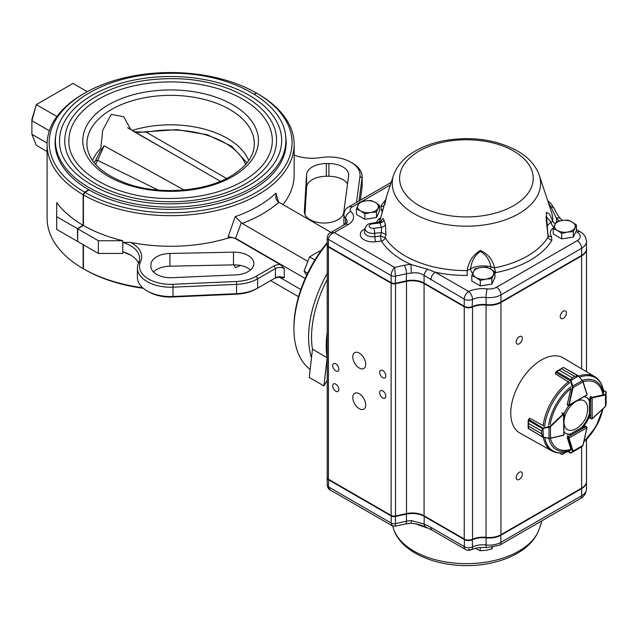 <?xml version="1.0" encoding="UTF-8"?>
<svg xmlns="http://www.w3.org/2000/svg" width="638" height="638" viewBox="0 0 638 638"><rect width="100%" height="100%" fill="white"/><g stroke="black" fill="none" stroke-linecap="round" stroke-linejoin="round"><path stroke-width="0.96" d="M311.48 357.838A93.419 53.935 -60 0 1 327.214 273.455M327.214 380.256L323.945 385.918L309.263 377.441L312.461 349.209A91.346 52.739 -60 0 1 327.214 279.516A91.346 52.739 120 0 0 312.461 349.209L327.135 357.687A91.346 52.739 120 0 1 327.214 332.183M327.214 243.341A93.419 53.935 120 0 0 293.935 328.785A93.419 53.935 120 0 0 310.164 369.49M327.214 242.639A91.346 52.739 120 0 0 293.935 327.087L293.935 328.785M356.514 202.398L359.968 176.327L362.041 178.114L359.019 200.954M122.743 240.741L98.372 240.741L77.677 228.787L83.426 225.469A123.525 71.312 0 0 0 122.791 240.709L122.743 242.424A31.142 17.976 0 0 1 139.602 258.414A31.142 17.976 0 0 1 138.542 263.071A33.216 19.18 0 0 0 137.409 268.04L137.409 277.363A33.216 19.18 0 0 0 147.139 290.928A33.216 19.18 0 0 0 173.153 296.487L236.714 293.679A33.216 19.18 0 0 0 257.664 288.121L275.449 277.857A6.228 3.597 0 0 1 284.261 277.857L280.377 277.307A8.302 4.793 0 0 0 273.981 278.702L275.449 277.857L275.449 268.534L257.664 278.798L256.197 276.254L273.981 265.99A8.302 4.793 0 0 1 280.377 264.595L235.51 238.692A6.228 3.597 0 0 0 228.197 238.054A123.525 71.312 0 0 1 130.607 242.424A33.216 19.18 0 0 1 140.543 261.692A31.142 17.976 0 0 0 172.994 284.277L236.554 281.47A31.142 17.976 0 0 0 256.197 276.254M137.409 268.04A33.216 19.18 0 0 0 173.153 287.164L236.714 284.357A33.216 19.18 0 0 0 257.664 278.798L257.664 288.121L256.197 288.966A31.142 17.976 0 0 1 236.554 294.182L172.994 296.989L172.994 284.277M360.35 200.18L362.041 187.436A33.216 19.18 0 0 0 362.137 185.977L362.137 176.654A33.216 19.18 0 0 0 352.407 163.089L350.94 162.243A31.142 17.976 0 0 0 320.85 157.594A33.216 19.18 0 0 1 294.15 155.146M282.945 204.631A123.525 71.312 0 0 0 294.15 174.956L294.15 144.363A123.525 71.312 0 0 1 217.989 210.221A123.525 71.312 0 0 1 83.426 194.869L84.894 192.333L89.081 189.917A115.534 66.703 0 0 0 214.934 204.264A115.534 66.703 0 0 0 286.151 142.665A115.534 66.703 0 0 0 285.569 135.95M84.894 192.333A121.443 70.116 0 0 0 256.5 192.245A121.443 70.116 0 0 0 256.643 93.172L258.111 94.017A123.525 71.312 0 0 1 294.15 144.363M254.562 94.376L256.348 92.996A121.443 70.116 0 0 0 84.742 93.084A121.443 70.116 0 0 0 84.599 192.158L83.131 194.702L83.131 225.302L77.381 228.619L56.686 216.665L56.734 202.573A123.525 71.312 0 0 0 83.131 225.302M83.426 244.825L83.426 268.781L84.894 269.627A121.443 70.116 0 0 0 143.311 288.28M278.559 202.094L275.935 193.162L275.855 198.649L277.897 201.648L331.01 232.384M307.101 260.958L242.169 223.467L235.183 216.689L228.197 236.706L228.197 238.054M305.195 278.503L235.589 238.317A2.193 1.268 60 0 1 235.51 238.261L228.197 236.706M270.679 280.608L298.56 296.702M279.627 277.299L300.841 289.548M83.426 268.781A123.525 71.312 0 0 0 142.681 287.73M131.197 255.447A33.216 19.18 0 0 0 130.607 255.136L122.791 251.787L122.743 253.453L98.372 253.453L77.677 241.499L77.677 228.787M98.372 253.453L98.372 240.741M138.542 263.079A31.142 17.976 0 0 0 130.487 255.025A31.142 17.976 0 0 0 122.719 251.755L122.791 242.336L130.607 242.424M122.791 240.709L122.791 242.336M147.139 290.928L148.606 291.773A31.142 17.976 0 0 0 172.994 296.989M280.377 264.595L284.261 268.534A6.228 3.597 0 0 0 275.449 268.534L273.981 265.99M233.994 264.874L235.183 267.537A123.525 71.312 180 0 0 240.63 265.496M233.476 252.162L169.923 253.469A19.722 11.388 0 0 0 150.903 264.85L150.903 266.349A19.722 11.388 0 0 0 172.124 277.697L235.685 274.898A19.722 11.388 0 0 0 253.9 263.542A19.722 11.388 0 0 0 233.476 252.162L233.476 264.874L169.923 266.182A19.722 11.388 0 0 0 153.455 271.955M250.543 269.898A19.722 11.388 0 0 0 233.476 264.874M347.519 183.88A19.722 11.388 0 0 0 328.921 176.279L326.321 176.279A19.722 11.388 0 0 0 306.615 187.261L304.94 214.44M306.615 174.549L304.35 211.242A19.722 11.388 0 0 0 304.342 211.649A19.722 11.388 0 0 0 323.306 223.029A19.722 11.388 0 0 0 343.73 212.518L348.587 175.825A19.722 11.388 0 0 0 348.643 174.956A19.722 11.388 0 0 0 328.921 163.567L326.321 163.567A19.722 11.388 0 0 0 306.615 174.549L306.615 187.261M362.041 187.436L362.041 178.114A33.216 19.18 0 0 0 362.137 176.654M359.968 176.327A31.142 17.976 0 0 0 350.94 162.243M83.426 194.869L83.426 225.469M122.791 251.787L122.743 253.453M49.357 130.79L31.9 120.718L31.9 119.33L36.302 104.608L31.9 120.718L31.9 134.275L36.302 145.297L47.1 151.525M87.278 91.665L73.003 83.426L36.302 104.608L56.91 116.507M77.677 241.164L77.381 228.619M56.686 216.665L56.686 229.385L77.381 241.331M84.742 93.084L83.275 93.93A123.525 71.312 0 0 0 47.1 144.363A123.525 71.312 0 0 0 83.131 194.702M254.275 94.201L256.348 92.996M84.599 192.158L88.786 189.741A115.534 66.703 0 0 1 55.091 142.665A115.534 66.703 0 0 1 55.681 135.95M31.9 134.275L47.116 143.064M83.131 244.649L83.131 268.606L84.599 269.459M47.1 144.363L47.1 218.268A123.525 71.312 0 0 0 83.131 268.606M92.518 160.529A80.236 46.327 180 0 1 100.788 148.335L102.734 130.2L111.283 114.362L123.772 116.778L130.79 129.554M132.321 130.431A80.236 46.327 180 0 1 248.724 160.529M59.557 140.631A111.068 64.127 180 0 1 170.625 76.504A111.068 64.127 180 0 1 281.693 140.631C281.374 157.594 270.671 172.388 249.586 185.02C226.618 197.86 199.064 204.136 166.917 203.841C108.492 203.626 57.851 172.882 59.557 140.631M245.486 183.856A105.876 61.128 180 0 1 130.104 197.102A105.876 61.128 180 0 1 64.749 140.631C65.148 124.793 74.024 111.052 91.393 99.416C113.875 85.221 141.652 78.307 174.732 78.673C229.449 79.208 277.586 107.655 276.501 140.631A105.876 61.128 180 0 1 245.486 183.856M68.896 140.631A101.721 58.728 180 0 1 170.625 81.903A101.721 58.728 180 0 1 272.346 140.631C272.067 156.111 262.282 169.636 242.982 181.208C221.936 192.971 196.687 198.721 167.228 198.45C113.684 198.258 67.317 170.059 68.896 140.631M100.589 150.664L104.098 145.759L183.991 189.964M220.429 181.304L127.656 127.744M158.216 190.052L97.67 160.353A3.326 2.576 -150.1 0 0 95.014 161.43A3.326 2.576 -150.1 0 0 95.006 161.446L94.249 162.834M245.582 164.5A76.879 44.389 0 0 0 146.373 132.233L226.522 178.504M104.098 145.759L97.67 160.353A76.879 44.389 0 0 0 95.66 164.5M246.994 162.834L231.738 146.238L207.151 134.682L176.973 129.634L145.823 131.803A3.326 0.853 -100.9 0 1 146.373 132.233L134.626 131.763M323.945 385.918L327.135 357.687M591.833 418.879L589.703 417.994M592.128 418.751L592.168 397.921L590.692 398.431L591.873 397.41A1.037 0.598 -60 0 1 592.088 397.33L590.469 396.397M605.885 391.708L603.412 390.281M605.326 406.486L606.084 405.21L606.1 394.388L605.494 394.946L605.287 394.396L605.773 394.021L605.773 391.78L603.444 390.432M591.187 418.855L592.247 418.743L605.462 406.486L606.084 405.21L606.1 392.075A0.415 0.415 179.7 0 0 605.861 391.7M567.381 405.09L568.929 405.744L586.992 394.922L568.426 405.345A1.037 0.598 -60 0 1 568.458 405.074L567.262 404.388A1.037 0.598 120 0 0 567.445 405.13A1.037 0.598 120 0 0 567.509 405.162M568.721 405.513L572.469 387.505L570.404 380.455L572.366 377.816L570.404 380.455M577.765 375.798L578.554 376.229L577.765 375.798L574.75 376.436L577.645 375.646L578.363 376.045L570.428 380.846L555.81 372.409L555.467 373.924L569.144 382.274M577.645 375.646L563.49 367.472L561.552 368.804L574.758 376.428L572.382 377.816L559.159 370.192L555.834 372.329A1.037 0.598 120 0 0 555.81 372.409L555.355 373.701M574.758 376.428L561.536 368.812L563.226 367.488L556.36 371.468M555.706 372.217L559.167 370.184L572.366 377.816M563.49 367.472L578.403 375.83L583.012 381.596L582.223 380.591L572.868 386.014L573.044 387.609L572.469 387.505M582.303 380.447L578.554 376.229M570.866 379.801L556.527 371.507L555.834 372.329M570.914 380.663L572.868 386.014L572.374 386.197M543.911 426.001L529.835 418.337L528.703 419.397A1.037 0.598 120 0 0 528.639 419.453L528.463 423.401L541.678 431.025L542.962 428.01L550.092 426.264L563.298 413.95A1.037 0.598 -60 0 1 563.506 413.791L563.84 435.036L564.104 414.022L562.796 413.025M542.962 428.01L543.345 437.333L542.46 436.679L541.678 433.792L528.471 426.16L528.663 428.872L528.176 428.305L528.471 426.152L541.678 433.776L542.994 437.237L528.296 428.497M528.639 419.365L529.636 418.313L528.503 419.365L543.401 428.345L542.635 428.744L541.678 431.041L528.463 423.417L528.16 420.346M550.092 426.264L550.474 426.71L549.007 427.356L549.031 438.146L550.299 438.322M563.801 413.958L550.474 426.71L550.498 438.091L563.641 435.244M542.635 428.744L528.16 420.33M548.919 426.838L549.007 427.356L543.401 428.345M528.176 428.265L543.345 437.333A42.882 24.754 -60 0 0 551.862 450.93L519.914 433.074A43.392 25.049 -60 0 1 510.751 413.113A43.392 25.049 -60 0 1 529.803 369.322A43.392 25.049 -60 0 1 563.298 357.926L594.744 376.659A42.882 24.754 -60 0 0 578.666 376.077M543.416 437.166L549.031 438.146L543.369 437.309M543.345 437.333L548.943 438.282M567.948 451.648L570.42 453.076A0.415 0.415 59.7 0 0 570.843 453.068L570.428 452.932L572.374 451.808L572.469 451.186L568.458 438.242A1.037 0.598 -60 0 1 568.426 438.011L568.721 436.488L569.016 438.019L586.992 427.675L585.556 426.16M572.469 451.186L573.044 451.098L572.868 451.903L582.223 446.52L582.957 445.228M568.107 451.592L570.866 452.988M578.554 448.634L570.843 453.076L582.223 446.52L583.02 445.348L587.032 427.651M572.374 451.808L570.914 453.036M585.62 426.192A1.037 0.598 120 0 0 585.588 426.176A1.037 0.598 120 0 0 585.07 426.224L582.438 427.747A20.759 11.986 120 0 0 589.951 414.74M590.9 396.661A1.037 0.598 120 0 0 589.951 398.016L589.951 401.063A20.759 11.986 120 0 0 586.896 397.673A20.759 11.986 120 0 0 584.36 396.796M550.411 438.298A38.065 21.979 -60 0 0 570.938 449.28L567.262 437.604A1.037 0.598 120 0 1 567.964 436.105M564.136 431.91A20.759 11.986 120 0 0 566.137 433.633A20.759 11.986 120 0 0 570.595 434.582M550.187 424.414A38.065 21.979 -60 0 1 570.938 388.47L567.262 404.388M568.713 405.8A20.759 11.986 120 0 0 564.072 413.847M586.521 397.474A20.759 11.986 120 0 1 589.217 400.632L589.951 401.063M582.438 427.747L581.704 427.316A20.759 11.986 120 0 0 589.217 414.309L589.488 414.477M565.778 433.409A20.759 11.986 120 0 0 569.862 434.159L570.141 434.319M368.947 218.682A9.076 5.24 0 0 0 371.675 218.26M359.513 202.278L356.411 208.961L360.653 210.931L364.888 213.858L370.678 212.486L376.468 212.063L379.57 205.38L375.327 202.453L371.093 200.484L365.303 200.906L359.513 202.278M379.57 205.38L379.57 210.835L376.468 217.518L364.888 219.312L356.411 214.416L356.411 208.961M376.468 217.518L376.468 212.063M364.888 219.312L364.888 213.858M357.966 205.141A10.383 5.989 0 0 0 360.653 210.931A10.383 5.989 0 0 0 370.678 212.486A10.383 5.989 0 0 0 378.015 208.243A10.383 5.989 0 0 0 375.327 202.453A10.383 5.989 0 0 0 365.303 200.906A10.383 5.989 0 0 0 357.966 205.141M565.802 238.261A9.076 5.24 0 0 0 568.53 237.838M556.368 221.857L553.266 228.54L557.508 230.509L561.743 233.436L567.533 232.065L573.323 231.642L576.425 224.959L572.182 222.032L567.948 220.062L562.158 220.485L556.368 221.857M576.425 224.959L576.425 230.414L573.323 237.097L561.743 238.891L553.266 233.994L553.266 228.54M573.323 237.097L573.323 231.642M561.743 238.891L561.743 233.436M554.821 224.72A10.383 5.989 0 0 0 557.508 230.509A10.383 5.989 0 0 0 567.533 232.065A10.383 5.989 0 0 0 574.87 227.822A10.383 5.989 0 0 0 572.182 222.032A10.383 5.989 0 0 0 562.158 220.485A10.383 5.989 0 0 0 554.821 224.72M484.33 285.298A9.076 5.24 0 0 0 487.057 284.875M474.895 268.893L471.793 275.576L476.036 277.546L480.27 280.473L486.06 279.101L491.85 278.678L494.952 271.995L490.71 269.069L486.475 267.099L480.685 267.521L474.895 268.893M494.952 271.995L494.952 277.45L491.85 284.133L480.27 285.928L471.793 281.031L471.793 275.576M491.85 284.133L491.85 278.678M480.27 285.928L480.27 280.473M473.348 271.756A10.383 5.989 0 0 0 476.036 277.546A10.383 5.989 0 0 0 486.06 279.101A10.383 5.989 0 0 0 493.397 274.858A10.383 5.989 0 0 0 490.71 269.069A10.383 5.989 0 0 0 480.685 267.521A10.383 5.989 0 0 0 473.348 271.756M480.27 547.532L480.27 550.73L476.036 548.76M491.85 547.635L491.85 548.935L486.06 550.307L480.27 550.73M492.672 547.524L491.85 548.935M564.128 423.959A16.668 9.626 120 0 0 575.061 429.23A22.832 22.832 0 0 0 587.542 407.602A16.668 9.626 120 0 0 577.502 400.776M574.017 402.793A16.668 9.626 120 0 0 564.12 420.019M335.771 391.246A4.362 2.52 -120 0 0 337.949 391.461A4.362 2.52 -120 0 0 337.949 386.429A4.362 2.52 -120 0 0 333.586 383.909A4.362 2.52 -120 0 0 332.924 387.402A4.362 2.52 -120 0 0 335.771 391.246M335.771 370.901A4.362 2.52 -120 0 0 337.949 371.117A4.362 2.52 -120 0 0 337.949 366.084A4.362 2.52 -120 0 0 333.586 363.572A4.362 2.52 -120 0 0 332.924 367.065A4.362 2.52 -120 0 0 335.771 370.901M382.744 398.024A4.362 2.52 -120 0 0 384.921 398.24A4.362 2.52 -120 0 0 384.921 393.207A4.362 2.52 -120 0 0 380.567 390.687A4.362 2.52 -120 0 0 379.897 394.18A4.362 2.52 -120 0 0 382.744 398.024M382.744 377.68A4.362 2.52 -120 0 0 384.921 377.903A4.362 2.52 -120 0 0 384.921 372.863A4.362 2.52 -120 0 0 380.567 370.351A4.362 2.52 -120 0 0 379.897 373.844A4.362 2.52 -120 0 0 382.744 377.68M359.258 408.703A9.131 5.271 -120 0 0 363.827 409.157A9.131 5.271 -120 0 0 363.827 398.606A9.131 5.271 -120 0 0 354.688 393.335A9.131 5.271 -120 0 0 353.293 400.656A9.131 5.271 -120 0 0 359.258 408.703M359.258 368.022A9.131 5.271 -120 0 0 363.827 368.477A9.131 5.271 -120 0 0 363.827 357.926A9.131 5.271 -120 0 0 354.688 352.654A9.131 5.271 -120 0 0 353.293 359.976A9.131 5.271 -120 0 0 359.258 368.022M560.316 453.012A4.362 2.52 120 0 0 561.121 454.176A4.362 2.52 120 0 0 563.306 453.961A4.362 2.52 120 0 0 564.933 452.486M519.268 479.385A4.362 2.52 120 0 0 522.115 475.549A4.362 2.52 120 0 0 521.445 472.056A4.362 2.52 120 0 0 517.083 474.568A4.362 2.52 120 0 0 517.083 479.601A4.362 2.52 120 0 0 519.268 479.385M563.306 318.354A4.362 2.52 120 0 0 566.153 314.518A4.362 2.52 120 0 0 565.483 311.025A4.362 2.52 120 0 0 561.121 313.537A4.362 2.52 120 0 0 561.121 318.569A4.362 2.52 120 0 0 563.306 318.354M519.268 343.778A4.362 2.52 120 0 0 522.115 339.942A4.362 2.52 120 0 0 521.445 336.449A4.362 2.52 120 0 0 517.083 338.961A4.362 2.52 120 0 0 517.083 344.002A4.362 2.52 120 0 0 519.268 343.778M327.214 237.671L327.214 237.671C327.749 235.039 328.729 233.436 330.149 232.878L334.304 232.583C330.723 233.955 328.769 236.212 328.426 239.37A4.155 2.4 180 0 1 327.214 237.671L327.214 244.793A4.155 2.4 0 0 0 328.426 246.483L391.126 282.682A4.155 2.4 0 0 0 395.52 283.232L406.494 280.856A16.612 9.586 180 0 1 424.071 283.057L464.249 306.256A6.228 3.597 0 0 0 472.527 306.519A16.612 9.586 180 0 1 486.044 304.605A16.612 9.586 0 0 0 500.95 301.973L581.617 255.407A16.612 9.586 0 0 0 586.481 248.629L586.481 241.507A16.612 9.586 180 0 1 581.617 248.286L500.95 294.86A16.612 9.586 180 0 1 486.044 297.491A16.612 9.586 0 0 0 472.527 299.405A6.228 3.597 180 0 1 464.249 299.134L424.071 275.409C420.482 273.008 416.239 272.251 411.335 273.144L410.968 264.475L427.524 269.228L435.315 272.259A90.381 52.18 180 0 0 467.223 275.441L467.183 270.608A86.369 49.868 0 0 1 385.216 237.743A4.155 3.19 -32.1 0 1 381.444 241.052A4.155 0.694 83.1 0 1 380.615 236.004L385.216 237.743L385.95 234.266L381.333 232.511L381.532 227.335A4.155 3.286 156.1 0 0 385.424 224.241L385.95 234.266M384.77 204.479L386.532 196.52L380.049 220.301L386.756 195.794L393.558 175.291C397.003 165.673 403.958 157.745 414.429 151.525C423.002 146.421 432.939 142.792 444.247 140.647C471.578 136.038 495.949 139.451 517.354 150.895C528.384 157.203 535.697 165.33 539.277 175.291A74.183 42.826 180 0 1 466.418 226.187A74.183 42.826 180 0 1 393.558 175.291M381.237 221.25C382.314 218.363 383.207 217.957 383.901 220.038A83.61 48.273 0 0 0 385.424 224.241M472.646 273.367A4.155 2.321 61.5 0 1 470.581 268.837L467.183 270.608C468.587 261.604 472.941 254.913 480.247 250.535C487.759 253.589 492.544 259.371 494.594 267.88L490.869 266.82C489.458 259.538 485.925 254.426 480.27 251.492C474.744 255.415 471.514 261.197 470.581 268.837A18.685 10.79 180 0 1 490.869 266.82A4.155 1.364 104.2 0 1 490.606 269.005M553.553 227.774A14.53 8.39 0 0 0 551.535 236.419L551.862 240.287A4.155 3.206 30.9 0 1 548.066 237.009L546.303 212.334L549.525 214.097L552.787 221.187L551.224 222.279L546.16 216.577M494.952 272.745L495.901 272.593A4.155 1.109 78.7 0 1 494.594 267.88A86.369 49.868 0 0 0 548.066 237.009L548.186 235.286M380.2 219.568A4.155 2.472 -121.6 0 1 378.581 219.217L376.037 222.798M384.02 205.603A4.155 3.206 -149.1 0 1 380.982 206.241L381.301 210.109A4.155 3.102 142.8 0 0 383.007 209.312M577.215 240.662A6.228 3.597 60 0 1 581.617 248.286L581.617 255.407L581.178 255.663L500.511 302.229L500.95 301.973L500.95 294.86A6.228 3.597 60 0 0 496.547 287.228L577.215 240.662A10.383 5.989 0 0 0 577.215 232.184L575.939 231.45M330.149 232.878L344.999 224.305L347.351 222.072A12.457 7.193 0 0 0 345.629 218.419A12.457 7.193 180 0 1 343.906 214.767L343.906 221.888A12.457 7.193 0 0 0 344.727 224.456M500.95 301.973L500.511 302.229A15.982 9.227 180 0 1 486.164 304.765A17.234 9.945 0 0 0 472.144 306.75A5.606 3.238 180 0 1 464.687 306.503L424.509 283.312A17.234 9.945 0 0 0 406.278 281.031L395.305 283.408A3.533 2.034 180 0 1 391.572 282.937L391.126 282.682L391.126 275.568C391.317 272.354 392.466 269.627 394.587 267.394L395.52 276.118A4.155 2.4 180 0 1 391.126 275.568L328.426 239.37L328.426 246.483L328.873 246.739A3.533 2.034 180 0 1 328.865 246.739M581.186 255.655A15.982 9.227 180 0 1 581.178 255.663L581.617 255.407M464.687 306.503L464.249 306.256L464.249 299.134A6.228 3.597 -60 0 1 468.651 291.502A22.832 13.183 180 0 1 487.233 288.878A10.383 5.989 0 0 0 496.547 287.228M424.071 283.057L424.509 283.312L424.071 283.057L424.071 275.409A6.228 3.134 -54.3 0 1 427.524 269.228M391.572 282.937L328.873 246.739M359.058 203.036L351.953 207.135A6.228 3.597 0 0 0 350.996 211.505A18.685 10.79 180 0 1 348.109 224.616L334.304 232.583L394.587 267.394L404.309 265.288A22.832 13.183 180 0 1 410.968 264.475A90.381 52.18 180 0 1 381.444 241.052L375.67 241.746A4.155 0.694 83.1 0 1 374.833 236.706L380.615 236.004L381.333 232.511L374.689 233.309A4.155 0.694 -96.9 0 0 373.852 228.268L381.532 227.335A87.621 50.585 180 0 1 379.937 222.925L379.347 222.207M378.119 222.359A4.155 3.389 -179.1 0 0 380.049 220.301A86.369 49.868 0 0 0 380.073 222.048M380.152 219.767L380.344 219.233M559.462 221.011A68.505 39.556 180 0 1 556.368 218.172L550.833 206.64L548.481 203.02M555.411 223.523A4.155 3.389 0.9 0 1 552.787 221.187A86.369 49.868 0 0 0 551.248 211.361L539.277 175.291M553.832 227.048A4.155 2.472 58.4 0 1 551.224 222.279A18.685 10.79 180 0 0 546.949 226.562M551.535 236.419A4.155 3.102 -37.2 0 1 548.241 235.558L548.202 235.39C547.643 232.431 545.953 219.48 546.16 216.402L546.16 216.402M365.151 228.173L364.45 231.1A8.693 5.016 0 0 0 374.833 236.706L374.689 233.309A7.975 4.61 180 0 1 365.151 228.173C368.014 222.455 369.107 224.305 371.763 223.125A4.155 0.694 83.1 0 1 372.257 223.858L379.937 222.925A4.155 3.349 164.2 0 0 383.901 220.038M472.144 306.75L472.527 299.405A6.228 3.166 -114.7 0 0 468.651 291.502L435.315 272.259A6.228 3.597 -60 0 0 430.905 279.883M556.767 221.737A90.381 52.18 180 0 0 556.368 218.172A6.228 4.418 -44.7 0 1 560.802 218.882L560.802 218.882C558.449 216.513 556.432 213.379 554.773 209.487L551.224 203.953L547.691 200.635M550.833 206.64A6.228 5.088 -22.1 0 1 554.773 209.487M586.481 439.391L586.481 481.363A16.612 9.586 180 0 1 581.617 488.142L500.95 534.708A16.612 9.586 180 0 1 486.044 537.34A16.612 9.586 180 0 0 472.527 539.254A6.228 3.597 180 0 1 464.249 538.982L424.071 515.791A16.612 9.586 180 0 0 406.494 513.59L406.494 281.366A16.612 9.586 180 0 1 424.071 283.567L464.249 306.758A6.228 3.597 180 0 0 472.527 307.03A16.612 9.586 180 0 1 486.044 305.116A16.612 9.586 180 0 0 500.95 302.484L581.617 255.918A16.612 9.586 180 0 0 586.481 249.131A16.612 9.586 180 0 0 586.474 248.884M344.496 224.592A12.457 7.193 180 0 1 343.906 222.391A12.457 7.193 180 0 1 343.914 222.144M406.494 281.366L395.52 283.743A4.155 2.4 180 0 1 391.126 283.192L328.426 246.994A4.155 2.4 180 0 1 327.214 245.295A4.155 2.4 180 0 1 327.238 245.048M406.494 513.59L395.52 515.967A4.155 2.4 180 0 1 391.126 515.416L328.426 479.218A4.155 2.4 180 0 1 327.214 477.527L327.214 245.295M327.238 477.774A4.155 2.4 0 0 0 327.214 478.029A4.155 2.4 0 0 0 328.426 479.728L391.126 515.927A4.155 2.4 0 0 0 395.52 516.477L406.494 514.1A16.612 9.586 180 0 1 424.071 516.301L464.249 539.493A6.228 3.597 0 0 0 472.527 539.764A16.612 9.586 180 0 1 486.044 537.85A16.612 9.586 0 0 0 500.95 535.218L581.617 488.644L581.617 495.766A6.228 3.597 -120 0 1 580.325 498.621C583.866 496.89 585.915 493.676 586.481 488.987A16.612 9.586 180 0 1 581.617 495.766L500.95 542.34A16.612 9.586 180 0 1 486.044 544.972A16.612 9.586 -0 0 0 472.527 546.886A6.228 3.597 180 0 1 464.249 546.614L430.905 527.363A6.228 3.597 120 0 0 432.197 530.218L425.969 527.108C421.287 524.994 416.351 523.71 411.183 523.264L411.335 520.624L424.071 523.95A6.228 4.003 113.6 0 0 425.969 527.108A6.228 4.003 113.6 0 0 425.977 527.116A6.228 4.003 113.6 0 0 426.136 527.179M430.905 527.363L424.071 523.95L424.286 515.919M581.393 488.269L581.617 488.644A16.612 9.586 0 0 0 586.481 481.865A16.612 9.586 0 0 0 586.474 481.61M472.327 539.349L472.527 546.886A6.228 3.166 65.3 0 1 471.251 549.733L471.251 549.733A6.228 3.166 65.3 0 1 468.651 549.159M411.335 520.624A16.612 9.586 -0 0 0 406.494 521.222L395.52 523.599L395.137 526.214M392.211 525.776L391.126 523.048L391.357 515.536M395.401 515.99L395.52 523.599A4.155 2.4 180 0 1 391.126 523.048L328.426 486.85L330.149 489.944L392.139 525.736L395.153 526.206L405.624 523.942A6.228 1.786 77.8 0 0 406.494 521.222L406.366 513.622M306.615 275.385L304.063 271.078L307.675 273.16M304.063 271.078L309.574 256.875L314.909 259.961M309.574 256.875L320.587 250.519L321.002 250.75M236.554 294.182L236.554 281.47M242.169 223.467A129.753 74.909 0 0 0 278.87 202.278M235.183 216.689A123.525 71.312 0 0 0 275.935 193.162M235.589 238.317L241.276 222.798M235.51 238.261L235.51 238.692M284.261 268.534L284.261 277.857M169.923 253.469L169.923 266.182M304.35 211.242L304.35 212.055M326.321 163.567L326.321 176.279M328.921 163.567L328.921 176.279M138.542 263.071L140.543 261.692M273.981 278.702L275.449 277.857M87.151 147.187A83.698 48.321 180 0 1 129.41 101.617A83.698 48.321 180 0 1 215.389 102.846A83.698 48.321 180 0 1 254.099 147.187C252.696 158.025 244.88 167.722 230.653 176.279C205.013 191.647 160.258 195.14 128.214 184.063C103.236 174.979 89.543 162.69 87.151 147.187M232.726 176.487A87.829 50.705 180 0 1 85.787 153.758A87.829 50.705 180 0 1 193.354 91.657A87.829 50.705 180 0 1 232.726 176.487M252.098 187.668A115.223 66.519 180 0 1 126.531 202.087A115.223 66.519 180 0 1 55.402 140.631C55.833 123.445 65.483 108.524 84.368 95.859C108.827 80.412 139.076 72.884 175.099 73.282C234.68 73.864 287.044 104.847 285.84 140.631A115.223 66.519 180 0 1 252.098 187.668M589.951 398L590.692 398.431L590.66 418.193L589.488 417.515M589.512 400.808L589.488 416.096M592.255 418.608L605.47 406.35L605.494 394.946L592.295 397.873L592.088 397.33L605.287 394.396M592.295 397.873L591.873 397.41M555.754 372.369L555.379 373.716M582.996 381.771L586.976 394.778L582.909 381.891L573.044 387.609L569.032 405.186M561.552 368.804L559.159 370.192M563.673 414.397L561.679 413.017M563.713 435.092L550.442 438.218M528.463 423.401L528.471 426.16M541.678 431.025L541.678 433.792M563.506 413.791L563.801 414.293M585.07 426.224L585.82 426.655L568.721 436.488L567.549 435.81M568.426 438.011L567.246 437.54M582.008 427.5L569.654 434.598M569.032 438.154L573.044 451.098L582.909 445.428L586.992 427.34M586.976 427.835L586.649 426.79M548.624 425.219A39.532 22.824 -60 0 1 570.858 386.716M582.263 380.36A39.532 22.824 -60 0 1 603.548 393.51M583.794 441.998L595.876 426.838L602.966 408.798A39.532 22.824 -60 0 1 583.802 441.975M570.858 450.133A39.532 22.824 -60 0 1 548.824 438.298M569.75 450.97A42.275 24.404 -60 0 1 544.764 437.588M579.607 377.202A42.275 24.404 -60 0 1 603.715 392.131M544.589 426.272A42.275 24.404 -60 0 1 569.75 382.688M543.129 425.929A42.882 24.754 -60 0 1 568.713 381.612M583.052 381.731A38.065 21.979 -60 0 1 602.846 394.013M602.376 409.349A38.065 21.979 -60 0 1 583.977 441.209M415.713 523.806A86.369 49.868 -0 0 0 428.353 528.192M393.558 528.886C402.283 556.671 449.096 571.377 488.588 563.529C499.897 561.384 509.834 557.756 518.415 552.66C528.878 546.431 535.832 538.504 539.277 528.886A74.183 42.826 180 0 1 466.418 563.649A74.183 42.826 180 0 1 393.558 528.886L392.593 525.959M375.67 241.746A12.768 7.369 180 0 1 361.531 237.703A12.768 7.369 180 0 1 365 228.819M372.257 223.858A3.9 2.249 0 0 0 369.235 226.522A3.9 2.249 0 0 0 373.852 228.268M513.67 151.054A66.831 38.583 180 0 1 483.716 215.604A66.831 38.583 180 0 1 401.868 168.352A66.831 38.583 180 0 1 513.67 151.054M551.862 240.287A90.381 52.18 180 0 1 495.901 272.593M390.344 184.972L361.236 201.783M378.581 219.217A14.53 8.39 0 0 0 380.79 217.446M382.29 211.968A14.53 8.39 0 0 0 381.301 210.109M380.982 206.241A90.381 52.18 180 0 1 385.559 199.941M411.335 273.144A16.612 9.586 0 0 0 406.494 273.742L406.278 281.031M487.233 288.878A6.228 0.973 -83.6 0 0 486.044 297.491L486.164 304.765M350.996 211.505A6.228 4.378 -45.6 0 0 345.629 218.419L345.629 223.906M404.309 265.288A6.228 1.786 -102.2 0 1 406.494 273.742L395.52 276.118L395.305 283.408M577.215 232.184A6.228 3.597 -60 0 1 580.325 231.873C583.89 233.644 585.939 236.85 586.481 241.507M344.999 224.305A6.228 3.597 60 0 1 348.109 224.616M343.906 214.767C344.121 210.995 345.772 208.347 348.842 206.832A6.228 3.597 60 0 1 351.953 207.135M424.071 515.791L424.071 283.567M464.249 538.982L464.249 306.758M472.527 539.254L472.527 307.03M486.044 537.34L486.044 305.116M500.95 534.708L500.95 302.484M581.617 488.142L581.617 446.871M581.617 368.844L581.617 255.918M328.426 479.218L328.426 246.994M391.126 515.416L391.126 283.192M395.52 515.967L395.52 283.743M486.116 537.348L486.044 544.972A6.228 0.973 96.4 0 0 486.539 547.627C480.717 547.085 475.621 547.779 471.251 549.733A6.228 6.228 0 0 1 465.533 549.462A6.228 3.597 120 0 1 464.249 546.614L464.472 539.11M580.325 498.621L499.666 545.187A6.228 3.597 -120 0 0 500.95 542.34L500.734 534.835M327.214 478.029L327.214 485.151A4.155 2.4 180 0 0 328.426 486.85L328.65 479.345M285.84 147.561L285.84 140.631M55.402 147.561L55.402 140.631M174.357 154.707L132.664 130.886M100.716 150.377L95.022 161.43M134.482 131.683L139.1 132.417L145.823 131.803M589.392 400.736L589.368 414.405M578.666 376.085L583.012 381.596L587.08 394.491L586.649 395.464M556.344 371.476L556.743 371.236M528.152 420.801L528.168 427.915M564.144 434.462L563.514 435.323L550.291 438.322M581.888 427.428L570.021 434.255M551.862 450.93C557.054 453.674 562.987 453.706 569.654 451.01M603.707 392.027C602.703 384.913 599.712 379.785 594.744 376.659M539.277 528.886L541.973 520.76M381.117 222.008L381.548 221.051L379.379 222.207L371.763 223.125M576.425 229.624L580.325 231.873M562.445 220.437L560.802 218.882M348.842 206.832L391.214 182.364M586.481 371.739L586.481 249.131M343.906 224.935L343.906 222.391M586.481 488.987L586.481 481.865M499.666 545.187L486.539 547.627M465.533 549.462L432.197 530.218M411.183 523.264L405.624 523.942M327.214 485.151C327.749 487.783 328.729 489.386 330.149 489.944"/></g></svg>

